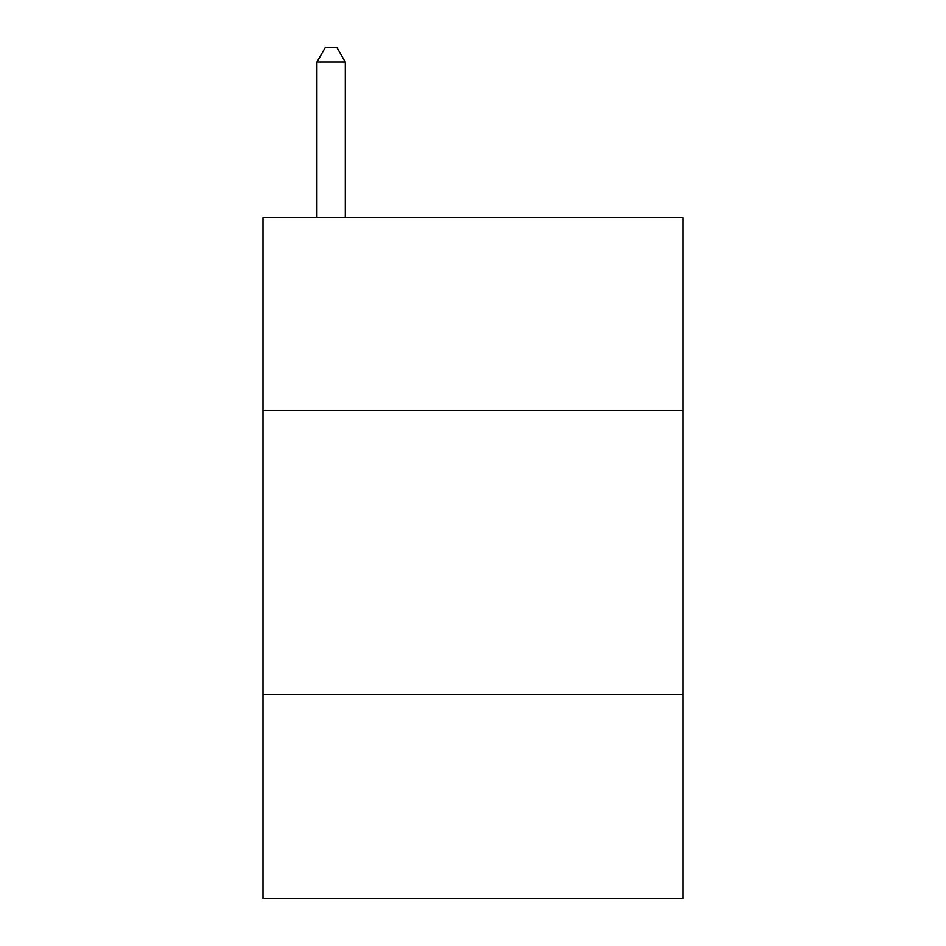 <?xml version="1.0" encoding="UTF-8"?>
<svg xmlns="http://www.w3.org/2000/svg" width="946" height="946" viewBox="0 0 946 946"><rect width="100%" height="100%" fill="white"/><g stroke="black" fill="none" stroke-linecap="round" stroke-linejoin="round"><path stroke-width="1.42" d="M683.012 410.564L683.012 217.58L262.988 217.58L262.988 410.564L683.012 410.564L683.012 898.7L262.988 898.7L262.988 410.564M683.012 694.364L262.988 694.364M345.29 217.58L345.29 62.058L316.91 62.058L316.91 217.58M316.91 62.058L325.424 47.3L336.776 47.3L345.29 62.058"/></g></svg>
